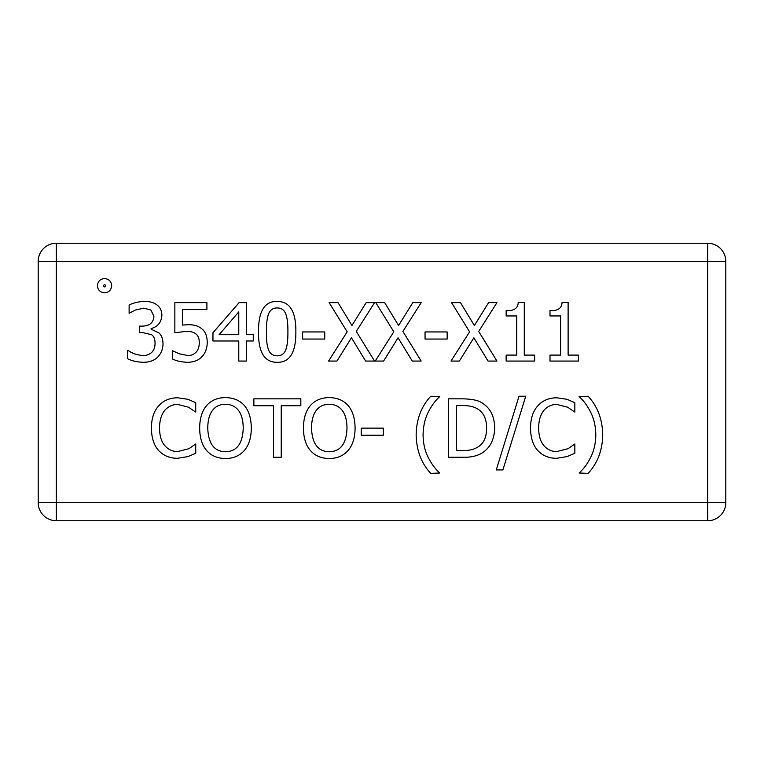 <?xml version="1.0" encoding="UTF-8"?>
<svg xmlns="http://www.w3.org/2000/svg" width="764" height="764" viewBox="0 0 764 764"><rect width="100%" height="100%" fill="white"/><g stroke="black" fill="none" stroke-linecap="round" stroke-linejoin="round"><path stroke-width="1.15" d="M603.999 520.742L691.621 520.742M72.379 520.742L130.797 520.742M130.797 243.258L72.379 243.258M603.999 243.258L691.621 243.258M567.079 456.586L556.669 458.295C548.953 458.295 542.688 455.736 537.875 450.626C533.091 445.507 530.646 438.001 530.531 428.088C530.598 418.462 533.024 411.042 537.827 405.837C542.545 400.537 548.867 397.853 556.803 397.786L567.079 399.305L574.843 402.714L574.843 412.082L567.652 407.212L556.755 404.414C551.627 404.462 547.32 406.467 543.834 410.43C540.463 414.546 538.725 420.439 538.63 428.088C538.754 435.996 540.549 441.878 544.025 445.746C547.454 449.614 551.694 451.553 556.755 451.572L568.072 448.678L574.843 443.999L574.843 453.272L567.079 456.586M439.777 473.012L430.781 473.393C421.365 463.376 416.485 450.512 416.151 434.811C416.428 419.302 421.298 406.438 430.781 396.229L439.777 396.602C435.499 400.326 431.698 405.445 428.365 411.949C425.023 418.491 423.256 426.111 423.065 434.811C423.189 443.569 424.956 451.19 428.365 457.674C431.727 464.206 435.537 469.325 439.777 473.012M281.228 457.254L273.464 457.254L273.464 405.741L253.868 405.741L253.868 398.827L300.835 398.827L300.835 405.741L281.228 405.741L281.228 457.254M238.435 410.383C235.293 406.343 230.986 404.328 225.514 404.328C219.984 404.261 215.658 406.276 212.535 410.383C209.393 414.47 207.808 420.353 207.76 428.041C208.276 443.617 214.197 451.524 225.514 451.763C236.811 451.524 242.713 443.617 243.219 428.041C243.133 420.257 241.539 414.374 238.435 410.383M225.466 397.605C233.507 397.738 239.791 400.374 244.308 405.503C248.854 410.745 251.184 418.261 251.308 428.041C251.251 437.686 248.911 445.183 244.308 450.531C239.447 455.898 233.163 458.543 225.466 458.486C217.539 458.448 211.256 455.802 206.624 450.531C202.059 445.24 199.738 437.743 199.662 428.041C199.757 418.319 202.088 410.812 206.672 405.503C211.294 400.279 217.559 397.652 225.466 397.605M578.491 355.098L578.491 361.066L549.994 361.066L549.994 355.098L560.595 355.098L560.595 315.952L549.994 315.952L549.994 310.595C557.768 311.043 561.798 308.322 562.065 302.458L568.12 302.458L568.12 355.098L578.491 355.098M478.694 331.433L496.963 361.066L488.062 361.066L473.861 337.774L459.374 361.066L450.999 361.066L469.602 331.805L451.562 302.649L460.463 302.649L474.387 325.512L488.588 302.649L496.963 302.649L478.694 331.433M402.895 331.433L421.174 361.066L412.273 361.066L398.073 337.774L383.585 361.066L375.2 361.066L393.813 331.805L375.773 302.649L384.674 302.649L398.588 325.512L412.789 302.649L421.174 302.649L402.895 331.433M324.738 331.948L324.738 339.054L302.63 339.054L302.63 331.948L324.738 331.948M287.904 331.853C287.98 323.888 287.274 317.939 285.774 314.004C284.303 310.003 281.448 307.978 277.208 307.949C272.949 307.949 270.045 310.003 268.498 314.099C267.028 318.206 266.349 324.137 266.464 331.901C266.302 339.732 266.961 345.595 268.451 349.511C269.854 353.637 272.777 355.728 277.208 355.814C281.438 355.814 284.303 353.761 285.822 349.654C287.274 345.805 287.971 339.875 287.904 331.853M277.208 301.465C289.833 301.427 296.05 311.559 295.859 331.853C295.983 352.481 289.766 362.623 277.208 362.298C264.535 362.422 258.299 352.29 258.509 331.901C258.366 311.215 264.602 301.064 277.208 301.465M238.769 311.874L219.115 334.699L238.769 334.699L238.769 311.874M253.256 334.699L253.256 340.992L246.294 340.992L246.294 361.066L238.769 361.066L238.769 340.992L212.965 340.992L212.965 332.751L239.094 302.649L246.294 302.649L246.294 334.699L253.256 334.699M150.852 309.983L143.747 308.188L135.371 310.031L129.126 313.297L129.126 305.008C133.289 302.897 138.37 301.694 144.367 301.417C149.515 301.379 153.612 302.487 156.677 304.731C160.115 307.157 161.853 310.757 161.882 315.522C161.252 322.465 157.651 326.82 151.091 328.587L151.091 329.16L158.95 332.942C161.5 335.09 162.856 338.691 163.018 343.733C162.942 349.043 161.223 353.426 157.862 356.903C154.414 360.465 149.62 362.26 143.47 362.298C137.167 362.079 131.847 360.875 127.512 358.698L127.512 350.409L128.085 350.409C131.943 353.312 136.918 355.021 142.992 355.527C146.478 355.604 149.429 354.515 151.845 352.261C153.965 350.179 155.035 347.142 155.063 343.17C155.006 339.015 153.831 336.198 151.558 334.699L142.753 332.617L139.44 332.617L139.44 326.123L142.047 326.123C149.515 326.047 153.468 322.78 153.927 316.325L150.852 309.983M103.302 285.726L104.582 286.939L105.804 285.726L104.582 284.437L103.302 285.726M111.687 285.726C111.267 290.034 108.899 292.402 104.582 292.832C100.208 292.402 97.821 290.034 97.41 285.726C97.821 281.353 100.208 278.956 104.582 278.554C108.899 278.956 111.267 281.353 111.687 285.726M201.228 328.396C205.153 331.022 207.159 335.721 207.235 342.511C207.159 348.231 205.44 352.92 202.078 356.568C198.678 360.245 193.903 362.155 187.734 362.298C181.842 362.165 176.751 361.066 172.444 358.984L172.444 350.695L179.301 353.818L187.877 355.527C191.191 355.575 193.999 354.391 196.3 351.975C198.277 349.721 199.27 346.55 199.28 342.463C199.251 338.452 198.143 335.644 195.966 334.03C193.664 332.159 190.475 331.251 186.406 331.337L174.851 332.751L174.851 302.649L206.901 302.649L206.901 309.506L182.386 309.506L182.386 325.082L187.686 324.757C193.302 324.519 197.819 325.731 201.228 328.396M356.272 331.433L374.541 361.066L365.641 361.066L351.44 337.774L336.953 361.066L328.577 361.066L347.181 331.805L329.141 302.649L338.041 302.649L351.956 325.512L366.166 302.649L374.541 302.649L356.272 331.433M447.16 331.948L447.16 339.054L425.051 339.054L425.051 331.948L447.16 331.948M534.647 355.098L534.647 361.066L506.15 361.066L506.15 355.098L516.76 355.098L516.76 315.952L506.15 315.952L506.15 310.595C513.933 311.043 517.954 308.322 518.221 302.458L524.285 302.458L524.285 355.098L534.647 355.098M187.963 456.586L177.554 458.295C169.837 458.295 163.572 455.736 158.759 450.626C153.975 445.507 151.53 438.001 151.415 428.088C151.482 418.462 153.917 411.042 158.711 405.837C163.429 400.537 169.761 397.853 177.697 397.786L187.963 399.305L195.727 402.714L195.727 412.082L188.536 407.212L177.649 404.414C172.521 404.462 168.214 406.467 164.718 410.43C161.347 414.546 159.609 420.439 159.514 428.088C159.638 435.996 161.443 441.878 164.909 445.746C168.338 449.614 172.578 451.553 177.649 451.572L188.966 448.678L195.727 443.999L195.727 453.272L187.963 456.586M342.205 410.383C339.063 406.343 334.756 404.328 329.284 404.328C323.764 404.261 319.438 406.276 316.315 410.383C313.173 414.47 311.578 420.353 311.531 428.041C312.046 443.617 317.967 451.524 329.284 451.763C340.582 451.524 346.484 443.617 346.99 428.041C346.913 420.257 345.318 414.374 342.205 410.383M329.236 397.605C337.287 397.738 343.561 400.374 348.078 405.503C352.624 410.745 354.954 418.261 355.088 428.041C355.021 437.686 352.681 445.183 348.078 450.531C343.217 455.898 336.934 458.543 329.236 458.486C321.31 458.448 315.035 455.802 310.394 450.531C305.829 445.24 303.509 437.743 303.432 428.041C303.528 418.319 305.867 410.812 310.442 405.503C315.064 400.279 321.329 397.652 329.236 397.605M383.347 428.136L383.347 435.241L361.238 435.241L361.238 428.136L383.347 428.136M477.748 409.055C474.024 406.658 468.876 405.493 462.315 405.55L456.394 405.55L456.394 450.531L462.315 450.531C469.02 450.722 474.396 449.423 478.455 446.644C483.889 443.139 486.601 436.922 486.601 427.993C486.582 418.997 483.631 412.684 477.748 409.055M482.858 403.468C490.564 408.492 494.509 416.695 494.7 428.088C494.346 439.185 490.373 447.341 482.762 452.565C477.634 455.993 470.739 457.55 462.077 457.254L448.63 457.254L448.63 398.827L461.933 398.827C472.19 398.923 479.171 400.47 482.858 403.468M519.033 396.229L525.747 396.229L502.884 469.936L496.256 469.936L519.033 396.229M588.099 396.229C597.524 406.343 602.395 419.207 602.729 434.811C602.433 450.359 597.553 463.213 588.099 473.393L579.102 473.012C583.409 469.258 587.22 464.149 590.515 457.674C593.924 451.037 595.691 443.416 595.815 434.811C595.662 426.111 593.895 418.491 590.515 411.949C587.124 405.378 583.314 400.269 579.102 396.602L588.099 396.229M725.8 261.364A18.107 18.107 0 0 0 707.693 243.258L56.307 243.258A18.107 18.107 0 0 0 38.2 261.364L38.2 502.636A18.107 18.107 0 0 0 56.307 520.742L707.693 520.742A18.107 18.107 0 0 0 725.8 502.636L725.8 261.364L707.693 261.364L707.693 502.636L56.307 502.636L56.307 261.364L707.693 261.364L707.693 243.258M38.2 261.364L56.307 261.364L56.307 243.258M725.8 502.636L707.693 502.636L707.693 520.742M56.307 520.742L56.307 502.636L38.2 502.636"/></g></svg>
